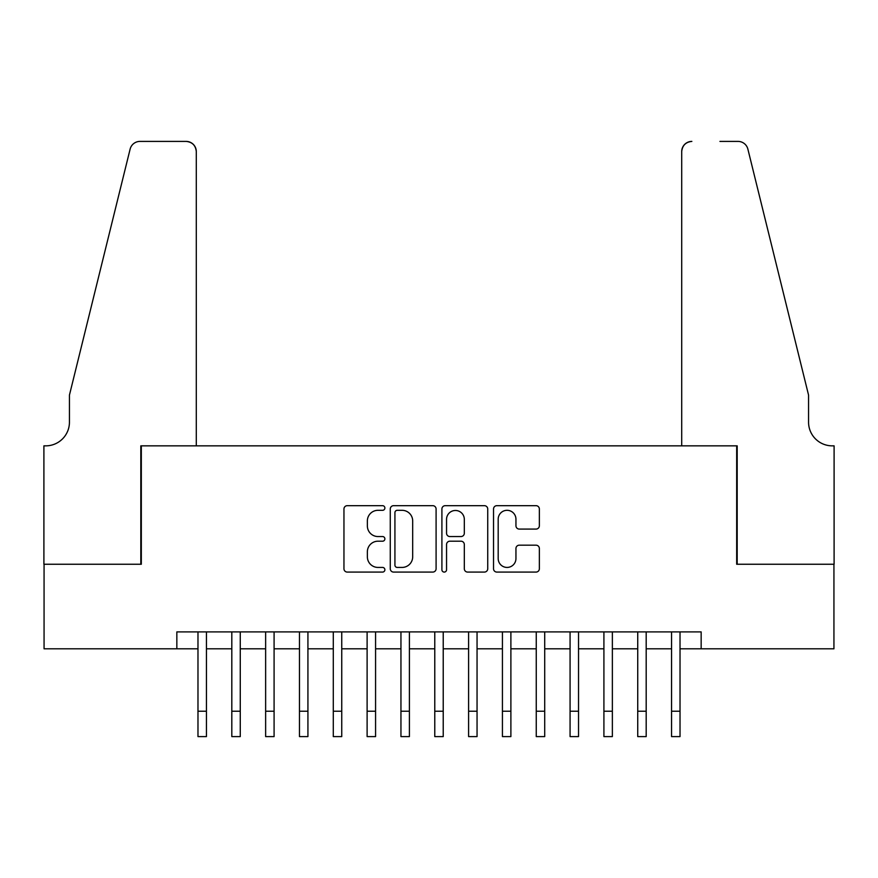 <?xml version="1.0" encoding="UTF-8"?>
<svg xmlns="http://www.w3.org/2000/svg" width="878" height="878" viewBox="0 0 878 878"><rect width="100%" height="100%" fill="white"/><g stroke="black" fill="none" stroke-linecap="round" stroke-linejoin="round"><path stroke-width="1.32" d="M384.882 508A2.327 2.327 0 0 0 382.556 505.673L347.271 505.673A3.325 3.325 0 0 0 343.956 508.988L343.956 568.757A3.325 3.325 0 0 0 347.271 572.083L382.556 572.083A2.327 2.327 0 0 0 384.882 569.756A2.327 2.327 0 0 0 382.556 567.429L377.99 567.429A10.624 10.624 0 0 1 367.366 556.806L367.366 551.823A10.624 10.624 0 0 1 377.99 541.199L382.556 541.199A2.327 2.327 0 0 0 384.882 538.872A2.327 2.327 0 0 0 382.556 536.546L377.99 536.546A10.624 10.624 0 0 1 367.366 525.922L367.366 520.939A10.624 10.624 0 0 1 377.99 510.316L382.556 510.316A2.327 2.327 0 0 0 384.882 508M536.041 529.083A3.325 3.325 0 0 0 539.355 525.757L539.355 508.988A3.325 3.325 0 0 0 536.041 505.673L496.86 505.673A3.325 3.325 0 0 0 493.535 508.988L493.535 568.757A3.325 3.325 0 0 0 496.86 572.083L536.041 572.083A3.325 3.325 0 0 0 539.355 568.757L539.355 548.509A3.325 3.325 0 0 0 536.041 545.183L519.271 545.183A3.325 3.325 0 0 0 515.946 548.509L515.946 558.551A8.879 8.879 0 0 1 507.067 567.429A8.879 8.879 0 0 1 498.188 558.551L498.188 519.205A8.879 8.879 0 0 1 507.067 510.316A8.879 8.879 0 0 1 515.946 519.205L515.946 525.757A3.325 3.325 0 0 0 519.271 529.083L536.041 529.083M176.84 648.809L44.065 648.809L44.065 564.247L141.325 564.247L141.325 445.848L736.675 445.848L736.675 564.247L833.935 564.247L833.935 648.809L701.16 648.809L701.16 631.897L176.84 631.897L176.84 648.809L197.978 648.809M436.092 508.988A3.325 3.325 0 0 0 432.777 505.673L393.596 505.673A3.325 3.325 0 0 0 390.271 508.988L390.271 568.757A3.325 3.325 0 0 0 393.596 572.083L432.777 572.083A3.325 3.325 0 0 0 436.092 568.757L436.092 508.988M445.223 505.673L484.404 505.673A3.325 3.325 0 0 1 487.729 508.988L487.729 568.757A3.325 3.325 0 0 1 484.404 572.083L467.634 572.083A3.325 3.325 0 0 1 464.319 568.757L464.319 544.514A3.325 3.325 0 0 0 460.994 541.199L449.876 541.199A3.325 3.325 0 0 0 446.551 544.514L446.551 569.756A2.327 2.327 0 0 1 444.224 572.083A2.327 2.327 0 0 1 441.908 569.756L441.908 508.988A3.325 3.325 0 0 1 445.223 505.673M206.44 648.809L231.814 648.809M240.265 648.809L265.639 648.809M274.09 648.809L299.464 648.809M307.926 648.809L333.289 648.809M341.751 648.809L367.114 648.809M375.575 648.809L400.95 648.809M409.4 648.809L434.775 648.809M443.225 648.809L468.6 648.809M477.05 648.809L502.425 648.809M510.886 648.809L536.249 648.809M544.711 648.809L570.074 648.809M578.536 648.809L603.91 648.809M612.361 648.809L637.735 648.809M646.186 648.809L671.56 648.809M680.022 648.809L701.16 648.809M397.251 510.316A2.327 2.327 0 0 0 394.924 512.642L394.924 565.103A2.327 2.327 0 0 0 397.251 567.429L402.058 567.429A10.624 10.624 0 0 0 412.682 556.806L412.682 520.939A10.624 10.624 0 0 0 402.058 510.316L397.251 510.316M464.319 519.37A8.879 8.879 0 0 0 455.441 510.48A8.879 8.879 0 0 0 446.551 519.37L446.551 533.231A3.325 3.325 0 0 0 449.876 536.546L460.994 536.546A3.325 3.325 0 0 0 464.319 533.231L464.319 519.37M197.978 711.224L206.44 711.224L206.44 736.598L197.978 736.598L197.978 631.897M206.44 711.224L206.44 631.897M196.288 445.848L196.288 151.554A10.152 10.152 0 0 0 186.147 141.402L139.964 141.402A10.152 10.152 0 0 0 130.12 149.128L69.439 395.111L69.439 422.175A23.684 23.684 0 0 1 45.766 445.848L43.9 445.848L43.9 564.247L140.809 564.247L140.809 445.848L196.288 445.848L196.288 151.554C195.64 145.43 192.26 142.049 186.147 141.402L158.062 141.402M130.12 149.128C132.699 143.564 132.699 143.564 130.12 149.128C132.699 143.564 132.699 143.564 130.12 149.128M69.439 422.175A23.684 23.684 0 0 1 45.766 445.848M681.712 445.848L681.712 151.554L681.712 445.848L737.191 445.848L737.191 564.247L834.1 564.247L834.1 445.848L832.234 445.848A23.684 23.684 0 0 1 808.561 422.175A23.684 23.684 0 0 0 832.234 445.848M789.959 319.68L747.88 149.128L808.561 395.111L808.561 422.175M719.938 141.402L738.036 141.402A10.152 10.152 0 0 1 747.88 149.128C745.301 143.564 745.301 143.564 747.88 149.128C745.301 143.564 745.301 143.564 747.88 149.128M691.853 141.402A10.152 10.152 0 0 0 681.712 151.554C682.36 145.43 685.74 142.049 691.853 141.402M231.814 736.598L240.265 736.598L231.814 736.598L231.814 631.897M240.265 736.598L240.265 631.897M265.639 736.598L274.09 736.598L265.639 736.598L265.639 631.897M274.09 736.598L274.09 631.897M299.464 736.598L307.926 736.598L299.464 736.598L299.464 631.897M307.926 736.598L307.926 631.897M333.289 736.598L341.751 736.598L333.289 736.598L333.289 631.897M341.751 736.598L341.751 631.897M367.114 736.598L375.575 736.598L367.114 736.598L367.114 631.897M375.575 736.598L375.575 631.897M400.95 736.598L409.4 736.598L400.95 736.598L400.95 631.897M409.4 736.598L409.4 631.897M434.775 736.598L443.225 736.598L434.775 736.598L434.775 631.897M443.225 736.598L443.225 631.897M468.6 736.598L477.05 736.598L468.6 736.598L468.6 631.897M477.05 736.598L477.05 631.897M502.425 736.598L510.886 736.598L502.425 736.598L502.425 631.897M510.886 736.598L510.886 631.897M536.249 736.598L544.711 736.598L536.249 736.598L536.249 631.897M544.711 736.598L544.711 631.897M570.074 736.598L578.536 736.598L570.074 736.598L570.074 631.897M578.536 736.598L578.536 631.897M603.91 736.598L612.361 736.598L603.91 736.598L603.91 631.897M612.361 736.598L612.361 631.897M637.735 736.598L646.186 736.598L637.735 736.598L637.735 631.897M646.186 736.598L646.186 631.897M671.56 736.598L680.022 736.598L671.56 736.598L671.56 631.897M680.022 736.598L680.022 631.897M231.814 711.224L240.265 711.224M265.639 711.224L274.09 711.224M299.464 711.224L307.926 711.224M333.289 711.224L341.751 711.224M367.114 711.224L375.575 711.224M400.95 711.224L409.4 711.224M434.775 711.224L443.225 711.224M468.6 711.224L477.05 711.224M502.425 711.224L510.886 711.224M536.249 711.224L544.711 711.224M570.074 711.224L578.536 711.224M603.91 711.224L612.361 711.224M637.735 711.224L646.186 711.224M671.56 711.224L680.022 711.224"/></g></svg>
